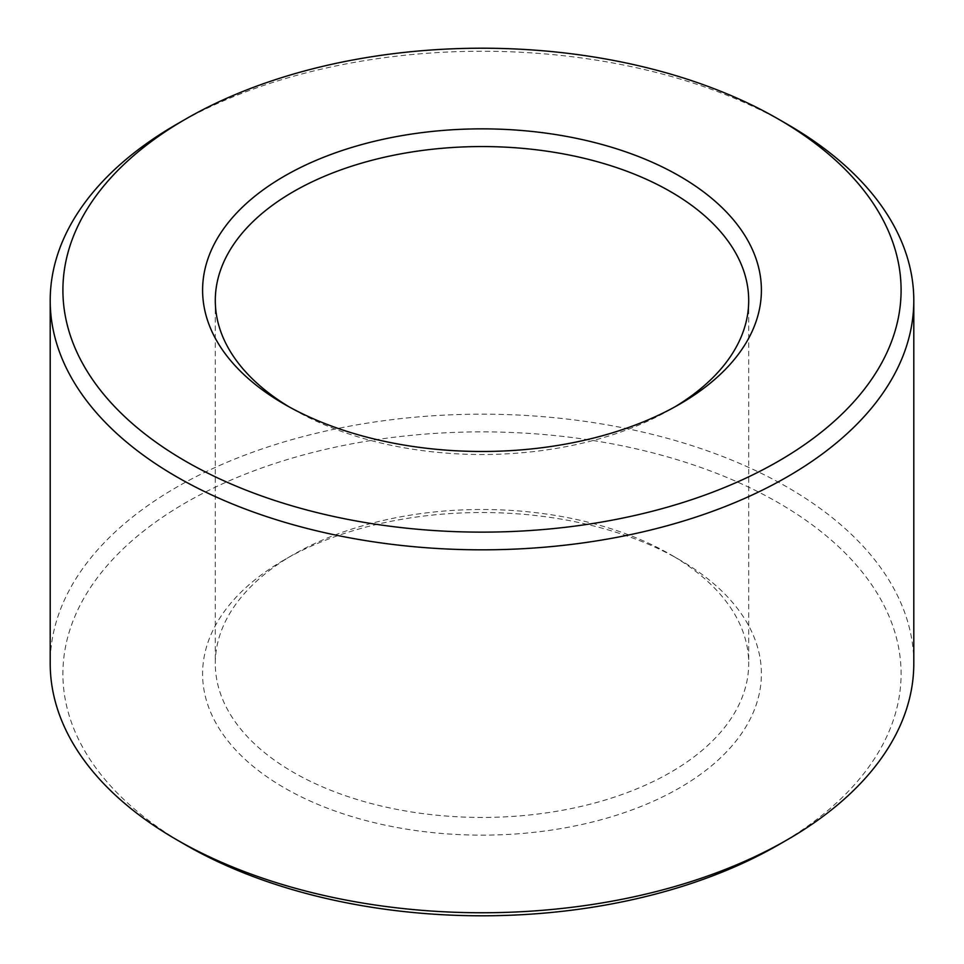 <?xml version="1.0" encoding="UTF-8"?>
<svg xmlns="http://www.w3.org/2000/svg" width="964" height="964" viewBox="0 0 964 964"><rect width="100%" height="100%" fill="white"/><g stroke="black" fill="none" stroke-linecap="round" stroke-linejoin="round"><path stroke-width="0.72" stroke-dasharray="4.82 3.62" d="M289.031 406.82A266.703 153.975 0 0 0 293.418 409.411L284.44 404.229L293.418 409.411A266.703 153.975 0 0 0 670.583 409.411A266.703 153.975 0 0 0 674.969 406.82M670.583 554.589L679.56 559.771A279.403 161.313 0 0 0 284.428 559.771A279.403 161.313 0 0 0 284.44 787.901A279.403 161.313 0 0 0 679.56 787.901A279.403 161.313 0 0 0 679.572 559.771A279.403 161.313 0 0 0 679.56 559.771L670.583 554.589A266.703 153.975 180 0 1 748.703 663.461A266.703 153.975 180 0 1 584.063 805.723A266.703 153.975 180 0 1 293.418 772.345A266.703 153.975 180 0 1 215.297 663.461A266.703 153.975 180 0 1 293.418 554.589A266.703 153.975 180 0 1 670.583 554.589M185.642 844.922A419.099 241.964 180 0 1 185.654 502.738A419.099 241.964 180 0 1 778.346 502.738A419.099 241.964 180 0 1 778.346 844.922M913.8 663.461A431.8 249.29 0 0 0 787.323 487.182A431.8 249.29 0 0 0 316.758 433.149A431.8 249.29 0 0 0 50.2 663.461M176.665 124.26A431.8 249.29 180 0 1 787.323 124.26M293.418 554.589L284.428 559.771M215.297 300.539L215.297 663.461M748.703 300.539L748.703 663.461M670.583 409.411L679.572 404.229"/><path stroke-width="1.45" d="M185.654 461.262A419.099 241.964 0 0 0 778.346 461.262A419.099 241.964 0 0 0 778.346 119.078A419.099 241.964 0 0 0 778.346 119.066L787.323 124.26A431.8 249.29 180 0 1 787.335 124.26A431.8 249.29 180 0 1 913.8 300.539A431.8 249.29 180 0 1 647.242 530.851A431.8 249.29 180 0 1 176.677 476.819A431.8 249.29 180 0 1 50.2 300.539A431.8 249.29 180 0 1 176.665 124.26L185.654 119.078A419.099 241.964 0 0 0 185.654 461.262M284.44 404.229A279.403 161.313 180 0 1 284.428 404.229A279.403 161.313 180 0 1 284.44 176.099A279.403 161.313 180 0 1 679.56 176.099A279.403 161.313 180 0 1 679.572 404.229A279.403 161.313 180 0 1 284.44 404.229M674.969 406.82A266.703 153.975 0 0 0 748.703 300.539A266.703 153.975 0 0 0 670.583 191.655A266.703 153.975 0 0 0 379.937 158.277A266.703 153.975 0 0 0 215.297 300.539A266.703 153.975 0 0 0 289.031 406.82M787.335 839.74L778.346 844.922A419.099 241.964 180 0 1 185.654 844.934L176.677 839.74A431.8 249.29 0 0 0 787.335 839.74A431.8 249.29 0 0 0 913.8 663.461L913.8 300.539M787.335 124.26L778.346 119.078A419.099 241.964 0 0 0 185.654 119.078M185.654 844.934A419.099 241.964 180 0 1 185.654 844.922A419.099 241.964 180 0 1 185.642 844.922L176.677 839.74A431.8 249.29 0 0 0 176.677 839.74A431.8 249.29 0 0 1 50.2 663.461L50.2 300.539"/></g></svg>
